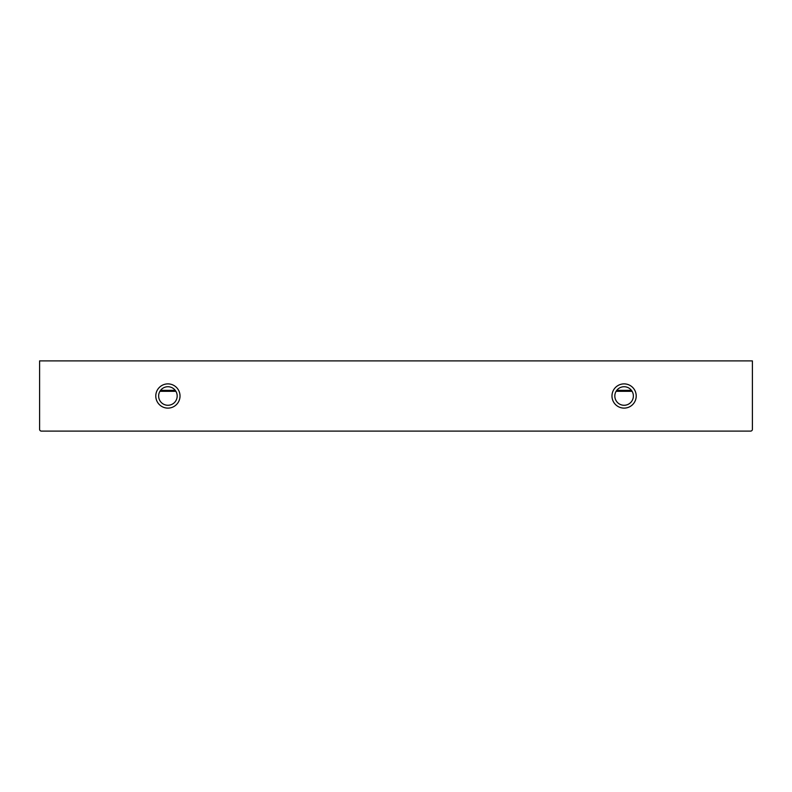 <?xml version="1.0" encoding="UTF-8"?>
<svg xmlns="http://www.w3.org/2000/svg" width="792" height="792" viewBox="0 0 792 792"><rect width="100%" height="100%" fill="white"/><g stroke="black" fill="none" stroke-linecap="round" stroke-linejoin="round"><path stroke-width="1.19" d="M158.638 396A9.266 9.266 0 0 0 172.537 404.029A9.266 9.266 0 0 0 172.537 387.971A9.266 9.266 0 0 0 158.638 396M155.786 396A12.118 12.118 0 0 1 173.963 385.506A12.118 12.118 0 0 1 173.963 406.494A12.118 12.118 0 0 1 155.786 396M614.83 396A9.266 9.266 0 0 0 628.729 404.029A9.266 9.266 0 0 0 628.729 387.971A9.266 9.266 0 0 0 614.83 396M611.978 396A12.118 12.118 0 0 1 630.155 385.506A12.118 12.118 0 0 1 630.155 406.494A12.118 12.118 0 0 1 611.978 396M39.6 429.323L39.6 360.895L752.4 360.895L752.4 429.323A1.782 1.782 0 0 1 750.618 431.105L41.382 431.105A1.782 1.782 0 0 1 39.6 429.323M632.095 391.317L616.097 391.317M175.903 391.317L159.905 391.317M160.548 390.357L175.26 390.357M616.74 390.357L631.452 390.357"/></g></svg>
